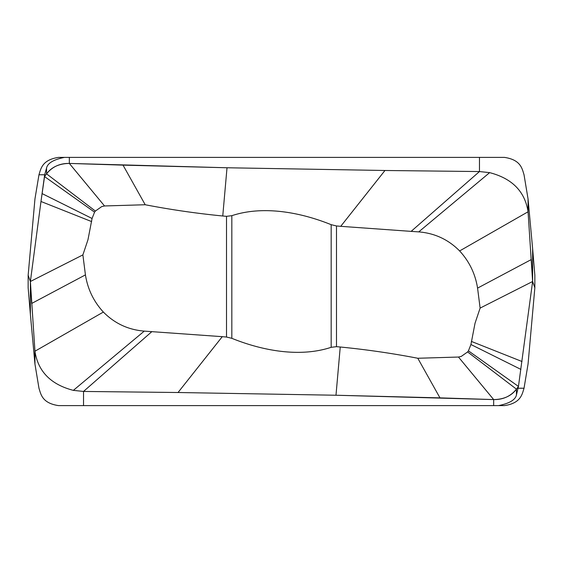 <?xml version="1.0" encoding="UTF-8"?>
<svg xmlns="http://www.w3.org/2000/svg" width="563" height="563" viewBox="0 0 563 563"><rect width="100%" height="100%" fill="white"/><g stroke="black" fill="none" stroke-linecap="round" stroke-linejoin="round"><path stroke-width="0.84" d="M532.619 248.536L532.619 281.5L518.453 386.436L516.454 389.153C510.676 396.275 503.083 399.751 493.674 399.575L335.984 395.24L178.035 392.51L83.528 391.447L73.352 390.363C50.818 384.515 38.017 371.46 34.948 351.213L30.381 281.5L30.381 314.464L28.15 287.777L28.15 275.223L34.948 198.957L38.967 174.776C40.888 168.731 42.105 159.801 58.622 157.38L479.472 157.38L479.472 171.553L489.648 172.637C512.182 178.485 524.983 191.54 528.052 211.787L532.619 281.5L534.85 287.777L534.85 275.223L532.619 248.536L528.052 198.957L528.052 211.787C524.983 191.54 512.182 178.485 489.648 172.637L479.472 171.553L384.965 170.49L479.472 171.553L411.138 231.372L340.728 226.326L384.965 170.49L227.016 167.76L384.965 170.49M30.381 281.5L40.979 201.484L30.381 281.5L82.881 254.905L85.428 274.892L31.669 303.464A4633.096 3972.845 -166.5 0 1 30.381 281.5L28.15 275.223M226.509 216.326L231.829 215.685C263.463 205.214 300.98 212.455 331.171 224.679L336.491 225.96L336.491 346.674L331.171 347.308C299.537 357.786 262.02 350.545 231.829 338.321L226.509 337.04L226.509 216.326L222.758 215.995C196.726 213.447 170.878 209.696 145.205 204.742L104.528 205.959L101.776 206.565L95.386 211.062L94.57 212.152L44.547 176.564L46.546 173.847L44.547 176.564L40.979 201.484L44.674 174.776L46.546 168.084C47.581 163.143 53.562 159.582 64.492 157.38M46.546 168.084L46.546 173.847C52.324 166.725 59.917 163.249 69.326 163.425L227.016 167.76L123.023 165.128L145.205 204.742M479.472 157.38L504.378 157.38C520.888 159.801 522.112 168.731 524.033 174.776L528.052 198.957M336.491 346.674L340.242 347.005C366.274 349.553 392.122 353.304 417.795 358.258L458.472 357.041L493.674 399.575L493.674 405.62L504.378 405.62C520.895 403.199 522.112 394.269 524.033 388.224L528.052 364.043L534.85 287.777M458.472 357.041L461.224 356.435L467.614 351.938L468.43 350.848L518.453 386.436L516.454 394.916C515.419 399.857 509.438 403.418 498.508 405.62M493.674 405.62L83.528 405.62L83.528 391.447L73.352 390.363C50.818 384.515 38.017 371.46 34.948 351.213L34.948 364.043L38.967 388.224C40.888 394.269 42.112 403.199 58.622 405.62L83.528 405.62M30.381 314.464L34.948 364.043M85.428 274.892C87.701 289.15 93.683 301.536 103.367 312.057C114.641 323.458 128.28 329.805 144.276 331.114L222.272 336.674L178.035 392.51L83.528 391.447L151.862 331.628M222.272 336.674L226.509 337.04M340.242 347.005L335.984 395.247M417.795 358.258L439.97 397.872L335.984 395.24L178.035 392.51M468.43 350.848L470.928 344.514L475.031 323.239L480.119 308.095L532.619 281.5L518.453 386.436L516.454 389.153C511.394 395.944 503.801 399.42 493.674 399.575L439.97 397.872M480.119 308.095L477.572 288.108C475.299 273.85 469.317 261.464 459.633 250.943C448.359 239.542 434.727 233.195 418.724 231.886L411.138 231.372M340.728 226.326L336.491 225.96M222.758 215.995L227.016 167.753M95.386 211.062L46.546 173.847C51.606 167.056 59.199 163.58 69.326 163.425L104.528 205.959M94.57 212.152L92.072 218.486L87.969 239.761L82.881 254.905M260.866 157.38L400.321 157.38M477.572 288.108L531.331 259.536A4633.096 3972.845 13.5 0 1 532.619 281.5M69.326 157.38L69.326 163.425L123.03 165.128M38.967 174.776L44.674 174.776M524.033 388.224L518.326 388.224M516.454 394.916L516.454 389.153L467.614 351.938M103.367 312.057L34.948 351.213M144.269 331.114L73.352 390.363M470.928 344.514L520.909 369.405M471.365 341.41L522.021 361.516M459.633 250.943L528.052 211.787M418.731 231.886L489.648 172.637M42.091 193.595L92.072 218.486M40.979 201.484L91.635 221.59M231.829 215.685L231.829 338.321M331.171 224.679L331.171 347.315"/></g></svg>
